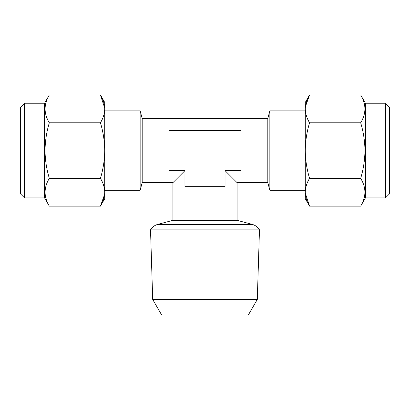 <?xml version="1.0" encoding="UTF-8"?>
<svg xmlns="http://www.w3.org/2000/svg" width="410" height="410" viewBox="0 0 410 410"><rect width="100%" height="100%" fill="white"/><g stroke="black" fill="none" stroke-linecap="round" stroke-linejoin="round"><path stroke-width="0.61" d="M24.513 197.892L20.5 193.884L20.5 107.246L24.513 103.238L24.513 197.892L44.567 197.892L49.328 206.143C43.685 196.902 43.685 187.636 49.328 178.355C46.571 169.243 45.136 159.977 45.028 150.567C45.156 141.035 46.586 131.769 49.328 122.78C43.685 113.539 43.685 104.273 49.328 94.987L100.429 94.987C103.176 99.527 104.606 104.155 104.729 108.881C104.611 113.621 103.182 118.254 100.429 122.78L49.328 122.78M100.429 122.78C103.166 131.769 104.601 141.035 104.729 150.567C104.622 159.977 103.187 169.243 100.429 178.355C103.176 182.891 104.606 187.524 104.729 192.249L104.729 193.079M24.513 103.238L44.567 103.238L44.567 197.892M385.487 103.238L389.5 107.246L389.5 193.884L385.487 197.892L385.487 103.238L365.433 103.238L360.672 94.987C366.314 104.227 366.314 113.493 360.672 122.78C363.429 131.887 364.864 141.153 364.972 150.567C364.844 160.095 363.414 169.361 360.672 178.355C366.314 187.595 366.314 196.856 360.672 206.143L309.57 206.143C306.823 201.602 305.394 196.974 305.271 192.249C305.388 187.508 306.818 182.88 309.57 178.355L360.672 178.355M309.57 178.355C306.834 169.361 305.399 160.1 305.271 150.567C305.378 141.153 306.813 131.887 309.57 122.78C306.823 118.239 305.394 113.611 305.271 108.881L305.271 108.05M385.487 197.892L365.433 197.892L365.433 103.238M257.301 299.449L152.699 299.449L150.526 229.877L259.474 229.877L257.301 299.449L248.316 315.013L161.684 315.013L152.699 299.449M237.088 182.65L267.812 182.65L267.812 118.48L142.188 118.48L142.188 182.65L172.912 182.65L184.946 170.621L184.946 186.663L225.054 186.663L225.054 170.621L237.088 182.65L237.088 220.324L172.912 220.324L157.768 224.383C154.637 225.269 152.223 227.099 150.526 229.877M142.188 182.65L140.148 190.271L104.729 190.271M142.188 118.48L140.148 110.859L140.148 190.271M267.812 182.65L269.852 190.271L269.852 110.859L305.271 110.859M267.812 118.48L269.852 110.859M225.054 170.621L241.095 170.621L241.095 130.513L168.905 130.513L168.905 170.621L184.946 170.621M305.286 193.064L309.57 206.143L305.271 198.696L305.271 108.881C305.388 104.145 306.818 99.512 309.57 94.987L360.672 94.987M305.271 108.881L305.271 102.433L309.57 94.987L305.383 106.733M309.57 122.78L360.672 122.78M305.271 193.079L305.271 192.249M104.714 108.066L100.429 94.987L104.729 102.433L104.729 192.249C104.611 196.984 103.182 201.617 100.429 206.143L49.328 206.143M104.729 192.249L104.729 198.696L100.429 206.143L104.617 194.401M100.429 178.355L49.328 178.355M104.729 108.05L104.729 108.886M237.088 220.324L252.232 224.383L157.768 224.383M44.567 103.238L49.328 94.987M365.433 197.892L360.672 206.143M252.232 224.383C255.363 225.269 257.777 227.099 259.474 229.877M269.852 190.271L305.271 190.271M140.148 110.859L104.729 110.859M172.912 182.65L172.912 220.324"/></g></svg>
